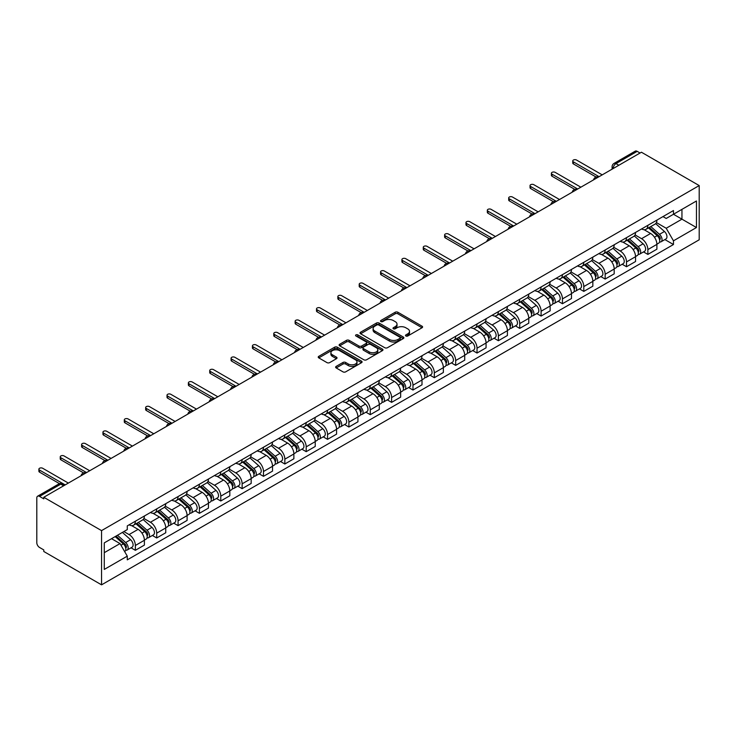 <?xml version="1.0" encoding="UTF-8"?>
<svg xmlns="http://www.w3.org/2000/svg" width="736" height="736" viewBox="0 0 736 736"><rect width="100%" height="100%" fill="white"/><g stroke="black" fill="none" stroke-linecap="round" stroke-linejoin="round"><path stroke-width="1.1" d="M405.886 335.993A1.334 0.764 0 0 0 407.772 335.993L422.041 327.75A1.904 1.095 0 0 0 422.602 326.977A1.904 1.095 0 0 0 422.041 326.195L397.863 312.239A1.904 1.095 0 0 0 395.177 312.239L380.898 320.473A1.334 0.764 0 0 0 380.503 321.025A1.334 0.764 0 0 0 380.898 321.568A1.334 0.764 0 0 0 382.775 321.568L384.624 320.5A6.081 3.514 0 0 1 393.226 320.5L395.241 321.66A6.081 3.514 0 0 1 397.017 324.144A6.081 3.514 0 0 1 395.241 326.628L393.392 327.695A1.334 0.764 0 0 0 393.006 328.238A1.334 0.764 0 0 0 393.392 328.78A1.334 0.764 0 0 0 395.269 328.78L397.118 327.713A6.081 3.514 0 0 1 405.72 327.713L407.735 328.872A6.081 3.514 0 0 1 409.52 331.356A6.081 3.514 0 0 1 407.735 333.84L405.886 334.908A1.334 0.764 0 0 0 405.499 335.45A1.334 0.764 0 0 0 405.886 335.993L405.886 334.908M336.186 366.381A1.904 1.095 0 0 0 335.634 367.154A1.904 1.095 0 0 0 336.186 367.936L342.976 371.855A1.904 1.095 0 0 0 345.662 371.855L361.514 362.701A1.904 1.095 0 0 0 362.075 361.919A1.904 1.095 0 0 0 361.514 361.146L337.327 347.18A1.904 1.095 0 0 0 334.641 347.18L318.789 356.334A1.904 1.095 0 0 0 318.228 357.116A1.904 1.095 0 0 0 318.789 357.889L326.986 362.618A1.904 1.095 0 0 0 329.673 362.618L336.453 358.699A1.904 1.095 0 0 0 337.014 357.926A1.904 1.095 0 0 0 336.453 357.153L332.387 354.807A5.088 2.935 0 0 1 330.906 352.728A5.088 2.935 0 0 1 334.043 350.014A5.088 2.935 0 0 1 339.581 350.658L355.497 359.849A5.088 2.935 0 0 1 356.988 361.919A5.088 2.935 0 0 1 353.85 364.633A5.088 2.935 0 0 1 348.312 363.998L345.662 362.462A1.904 1.095 0 0 0 342.976 362.462L336.186 366.381L336.186 367.936M101.55 530.619L43.783 497.269L641.433 152.223L699.2 185.573L101.55 530.619L101.55 584.844L699.2 239.789L699.2 185.573M384.762 347.723A1.904 1.095 0 0 0 387.449 347.723L403.3 338.569A1.904 1.095 0 0 0 403.862 337.796A1.904 1.095 0 0 0 403.3 337.024L379.114 323.058A1.904 1.095 0 0 0 376.427 323.058L360.576 332.212A1.904 1.095 0 0 0 360.014 332.985A1.904 1.095 0 0 0 360.576 333.758L384.762 347.723M356.472 336.278A1.334 0.764 0 0 1 357.816 336.472L357.816 334.889L382.407 349.085A1.904 1.095 0 0 1 382.968 349.858A1.904 1.095 0 0 1 382.407 350.63L366.556 359.784A1.904 1.095 0 0 1 363.869 359.784L339.682 345.828L339.682 344.273A1.904 1.095 0 0 0 339.121 345.046A1.904 1.095 0 0 0 339.682 345.828M339.682 344.273L346.463 340.354A1.904 1.095 0 0 1 349.149 340.354L358.966 346.021A1.904 1.095 0 0 0 361.652 346.021L366.151 343.418A1.904 1.095 0 0 0 366.703 342.645A1.904 1.095 0 0 0 366.151 341.872L355.939 335.975A1.334 0.764 0 0 1 355.552 335.432A1.334 0.764 0 0 1 356.371 334.724A1.334 0.764 0 0 1 357.816 334.889M43.783 497.269L43.783 498.852L39.542 496.404A3.873 2.236 -120 0 0 37.6 496.211A3.873 2.236 -120 0 0 36.8 497.987L36.8 542.717A3.873 2.236 -120 0 0 39.542 547.455L43.783 549.912L43.783 551.485L101.55 584.844M618.847 165.26L615.977 163.604A3.873 2.236 60 0 0 614.036 163.41L635.251 151.156A3.873 2.236 60 0 1 637.192 151.349L615.977 163.604A3.873 2.236 120 0 0 613.235 168.342L613.235 168.498M640.062 153.014L637.192 151.349M647.864 225.326A8.906 5.143 60 0 1 646.024 229.319L655.058 224.103A8.906 5.143 -120 0 0 656.898 220.11M635.048 234.913L641.571 238.685A8.906 5.143 60 0 1 647.864 249.587L656.898 244.37A8.906 5.143 -120 0 0 650.606 233.468L644.138 229.733M656.898 244.37L656.898 249.191L647.864 254.408L643.531 251.905M646.024 229.319A8.906 5.143 60 0 1 641.636 228.924M647.864 249.587L647.864 254.408M626.511 237.654A8.906 5.143 60 0 1 624.671 241.656L633.705 236.44A8.906 5.143 -120 0 0 635.545 232.438M622.178 264.233L626.511 266.736L635.545 261.519L635.545 256.698A8.906 5.143 -120 0 0 629.252 245.796L622.785 242.061M624.671 241.656A8.906 5.143 60 0 1 620.282 241.252M613.686 247.241L620.218 251.013A8.906 5.143 60 0 1 626.511 261.915L626.511 266.736M605.158 249.982A8.906 5.143 60 0 1 603.318 253.984L612.352 248.768A8.906 5.143 -120 0 0 614.192 244.766M600.824 276.57L605.158 279.064L614.192 273.847L614.192 269.026A8.906 5.143 -120 0 0 607.899 258.124L601.432 254.389M603.318 253.984A8.906 5.143 60 0 1 598.929 253.58M592.333 259.569L598.865 263.341A8.906 5.143 60 0 1 605.158 274.243L605.158 279.064M583.804 262.31A8.906 5.143 60 0 1 581.955 266.312L590.99 261.096A8.906 5.143 -120 0 0 592.839 257.094M579.471 288.898L583.804 291.392L592.839 286.184L592.839 281.364A8.906 5.143 -120 0 0 586.537 270.452L580.078 266.717M581.955 266.312A8.906 5.143 60 0 1 577.576 265.908M570.98 271.897L577.502 275.669A8.906 5.143 60 0 1 583.804 286.571L583.804 291.392M562.451 274.638A8.906 5.143 60 0 1 560.602 278.64L569.636 273.424A8.906 5.143 -120 0 0 571.486 269.422M558.118 301.226L562.451 303.729L571.486 298.512L571.486 293.692A8.906 5.143 -120 0 0 565.184 282.78L558.716 279.045M560.602 278.64A8.906 5.143 60 0 1 556.223 278.236M549.626 284.234L556.149 287.997A8.906 5.143 60 0 1 562.451 298.908L562.451 303.729M541.098 286.966A8.906 5.143 60 0 1 539.249 290.968L548.283 285.752A8.906 5.143 -120 0 0 550.132 281.75M536.765 313.554L541.098 316.057L550.132 310.84L550.132 306.02A8.906 5.143 -120 0 0 543.83 295.108L537.363 291.373M539.249 290.968A8.906 5.143 60 0 1 534.87 290.564M528.273 296.562L534.796 300.325A8.906 5.143 60 0 1 541.098 311.236L541.098 316.057M519.736 299.294A8.906 5.143 60 0 1 517.896 303.296L526.93 298.08A8.906 5.143 -120 0 0 528.77 294.087M515.412 325.882L519.736 328.385L528.779 323.168L528.779 318.348A8.906 5.143 -120 0 0 522.477 307.436L516.01 303.71M517.896 303.296A8.906 5.143 60 0 1 513.516 302.892M506.92 308.89L513.443 312.653A8.906 5.143 60 0 1 519.736 323.564L519.736 328.385M498.382 311.632A8.906 5.143 60 0 1 496.542 315.624L505.577 310.408A8.906 5.143 -120 0 0 507.417 306.415M494.058 338.21L498.382 340.713L507.417 335.496L507.417 330.676A8.906 5.143 -120 0 0 501.124 319.764L494.656 316.038M496.542 315.624A8.906 5.143 60 0 1 492.154 315.22M485.567 321.218L492.09 324.981A8.906 5.143 60 0 1 498.382 335.892L498.382 340.713M477.029 323.96A8.906 5.143 60 0 1 475.189 327.952L484.224 322.736A8.906 5.143 -120 0 0 486.064 318.743M472.696 350.538L477.029 353.041L486.064 347.824L486.064 343.004A8.906 5.143 -120 0 0 479.771 332.102L473.303 328.366M475.189 327.952A8.906 5.143 60 0 1 470.801 327.557M464.214 333.546L470.736 337.309A8.906 5.143 60 0 1 477.029 348.22L477.029 353.041M455.676 336.288A8.906 5.143 60 0 1 453.836 340.28L462.87 335.064A8.906 5.143 -120 0 0 464.71 331.071M451.343 362.866L455.676 365.369L464.71 360.152L464.71 355.332A8.906 5.143 -120 0 0 458.418 344.43L451.95 340.694M453.836 340.28A8.906 5.143 60 0 1 449.448 339.885M442.851 345.874L449.383 349.646A8.906 5.143 60 0 1 455.676 360.548L455.676 365.369M434.323 348.616A8.906 5.143 60 0 1 432.474 352.608L441.508 347.392A8.906 5.143 -120 0 0 443.357 343.399M429.99 375.194L434.323 377.697L443.357 372.48L443.357 367.66A8.906 5.143 -120 0 0 437.064 356.758L430.597 353.022M432.474 352.608A8.906 5.143 60 0 1 428.094 352.213M421.498 358.202L428.021 361.974A8.906 5.143 60 0 1 434.323 372.876L434.323 377.697M412.97 360.944A8.906 5.143 60 0 1 411.12 364.936L420.155 359.729A8.906 5.143 -120 0 0 422.004 355.727M408.636 387.522L412.97 390.025L422.004 384.808L422.004 379.988A8.906 5.143 -120 0 0 415.702 369.086L409.234 365.35M411.12 364.936A8.906 5.143 60 0 1 406.741 364.541M400.145 370.53L406.668 374.302A8.906 5.143 60 0 1 412.97 385.204L412.97 390.025M391.616 373.272A8.906 5.143 60 0 1 389.767 377.274L398.802 372.057A8.906 5.143 -120 0 0 400.651 368.055M387.283 399.86L391.616 402.353L400.651 397.136L400.651 392.316A8.906 5.143 -120 0 0 394.349 381.414L387.881 377.678M389.767 377.274A8.906 5.143 60 0 1 385.388 376.869M378.792 382.858L385.314 386.63A8.906 5.143 60 0 1 391.616 397.532L391.616 402.353M370.254 385.6A8.906 5.143 60 0 1 368.414 389.602L377.448 384.385A8.906 5.143 -120 0 0 379.288 380.383M365.93 412.188L370.263 414.681L379.298 409.474L379.298 404.644A8.906 5.143 -120 0 0 372.996 393.742L366.528 390.006M368.414 389.602A8.906 5.143 60 0 1 364.035 389.197M357.438 395.186L363.961 398.958A8.906 5.143 60 0 1 370.263 409.86L370.263 414.681M348.901 397.928A8.906 5.143 60 0 1 347.061 401.93L356.095 396.713A8.906 5.143 -120 0 0 357.935 392.711M344.577 424.516L348.901 427.018L357.935 421.802L357.935 416.981A8.906 5.143 -120 0 0 351.642 406.07L345.175 402.334M347.061 401.93A8.906 5.143 60 0 1 342.672 401.525M336.085 407.523L342.608 411.286A8.906 5.143 60 0 1 348.901 422.197L348.901 427.018M327.548 410.256A8.906 5.143 60 0 1 325.708 414.258L334.742 409.041A8.906 5.143 -120 0 0 336.582 405.039M323.214 436.844L327.548 439.346L336.582 434.13L336.582 429.309A8.906 5.143 -120 0 0 330.289 418.398L323.822 414.662M325.708 414.258A8.906 5.143 60 0 1 321.319 413.853M314.732 419.851L321.255 423.614A8.906 5.143 60 0 1 327.548 434.525L327.548 439.346M306.194 422.584A8.906 5.143 60 0 1 304.354 426.586L313.389 421.369A8.906 5.143 -120 0 0 315.229 417.376M301.861 449.172L306.194 451.674L315.229 446.458L315.229 441.637A8.906 5.143 -120 0 0 308.936 430.726L302.468 426.99M304.354 426.586A8.906 5.143 60 0 1 299.966 426.181M293.37 432.179L299.902 435.942A8.906 5.143 60 0 1 306.194 446.853L306.194 451.674M284.841 434.921A8.906 5.143 60 0 1 282.992 438.914L292.026 433.697A8.906 5.143 -120 0 0 293.876 429.704M280.508 461.5L284.841 464.002L293.876 458.786L293.876 453.965A8.906 5.143 -120 0 0 287.583 443.054L281.115 439.328M282.992 438.914A8.906 5.143 60 0 1 278.613 438.509M272.016 444.507L278.548 448.27A8.906 5.143 60 0 1 284.841 459.181L284.841 464.002M263.488 447.249A8.906 5.143 60 0 1 261.639 451.242L270.673 446.025A8.906 5.143 -120 0 0 272.522 442.032M259.155 473.828L263.488 476.33L272.522 471.114L272.522 466.293A8.906 5.143 -120 0 0 266.22 455.382L259.753 451.656M261.639 451.242A8.906 5.143 60 0 1 257.26 450.846M250.663 456.835L257.186 460.598A8.906 5.143 60 0 1 263.488 471.509L263.488 476.33M242.135 459.577A8.906 5.143 60 0 1 240.286 463.57L249.32 458.353A8.906 5.143 -120 0 0 251.169 454.36M237.802 486.156L242.135 488.658L251.169 483.442L251.169 478.621A8.906 5.143 -120 0 0 244.867 467.719L238.4 463.984M240.286 463.57A8.906 5.143 60 0 1 235.906 463.174M229.31 469.163L235.833 472.935A8.906 5.143 60 0 1 242.135 483.837L242.135 488.658M220.772 471.905A8.906 5.143 60 0 1 218.932 475.898L227.967 470.681A8.906 5.143 -120 0 0 229.816 466.688M216.448 498.484L220.782 500.986L229.816 495.77L229.816 490.949A8.906 5.143 -120 0 0 223.514 480.047L217.046 476.312M218.932 475.898A8.906 5.143 60 0 1 214.553 475.502M207.957 481.491L214.48 485.263A8.906 5.143 60 0 1 220.782 496.165L220.782 500.986M199.419 484.233A8.906 5.143 60 0 1 197.579 488.226L206.614 483.018A8.906 5.143 -120 0 0 208.454 479.016M195.095 510.812L199.419 513.314L208.454 508.098L208.454 503.277A8.906 5.143 -120 0 0 202.161 492.375L195.693 488.64M197.579 488.226A8.906 5.143 60 0 1 193.191 487.83M186.604 493.819L193.126 497.591A8.906 5.143 60 0 1 199.419 508.493L199.419 513.314M178.066 496.561A8.906 5.143 60 0 1 176.226 500.563L185.26 495.346A8.906 5.143 -120 0 0 187.1 491.344M173.733 523.149L178.066 525.642L187.1 520.426L187.1 515.605A8.906 5.143 -120 0 0 180.808 504.703L174.34 500.968M176.226 500.563A8.906 5.143 60 0 1 171.838 500.158M165.25 506.147L171.773 509.919A8.906 5.143 60 0 1 178.066 520.821L178.066 525.642M156.713 508.889A8.906 5.143 60 0 1 154.873 512.891L163.907 507.674A8.906 5.143 -120 0 0 165.747 503.672M152.38 535.477L156.713 537.97L165.747 532.754L165.747 527.933A8.906 5.143 -120 0 0 159.454 517.031L152.987 513.296M154.873 512.891A8.906 5.143 60 0 1 150.484 512.486M143.888 518.475L150.42 522.247A8.906 5.143 60 0 1 156.713 533.149L156.713 537.97M135.36 521.217A8.906 5.143 60 0 1 133.51 525.219L142.554 520.002A8.906 5.143 -120 0 0 144.394 516M131.026 547.805L135.36 550.307L144.394 545.091L144.394 540.27A8.906 5.143 -120 0 0 138.101 529.359L131.634 525.624M133.51 525.219A8.906 5.143 60 0 1 129.131 524.814M123.86 531.576L129.067 534.575A8.906 5.143 60 0 1 135.36 545.486L135.36 550.307M662.989 216.596L666.209 218.454L696.458 200.983L681.95 209.364L681.95 219.162L666.209 228.252L656.402 222.585M104.282 552.672L120.023 543.582L127.282 556.149L104.282 569.425L104.282 542.874L127.282 529.598L127.282 525.881L673.468 210.542L673.468 214.259L696.458 227.534L673.468 240.819L666.209 228.252M696.458 200.983L696.458 227.534M127.282 556.149L127.282 559.866L673.468 244.527L673.468 240.819M120.023 543.582L111.541 538.688M664.893 239.577L673.468 244.527M406.419 336.177L407.735 335.423A6.081 3.514 0 0 0 409.52 332.939L409.52 331.356M397.017 324.144L397.017 325.726A6.081 3.514 0 0 1 395.241 328.21L393.926 328.964M422.022 327.768L397.863 313.812A1.904 1.095 0 0 0 395.177 313.812L381.432 321.752M403.273 338.588L379.114 324.64A1.904 1.095 0 0 0 376.427 324.64L360.603 333.776L360.576 332.212M399.942 338.339A1.334 0.764 0 0 0 400.329 337.796A1.334 0.764 0 0 0 399.942 337.254L378.709 324.999A1.334 0.764 0 0 0 376.832 324.999L374.882 326.122A6.081 3.514 0 0 0 373.106 328.606A6.081 3.514 0 0 0 374.882 331.09L389.399 339.462A6.081 3.514 0 0 0 397.992 339.462L399.942 338.339L399.942 339.922A1.334 0.764 0 0 0 400.329 339.379L400.329 337.796M373.106 328.606L373.106 330.188A6.081 3.514 0 0 0 374.882 332.663L374.882 331.09M399.942 339.922L397.992 341.044A6.081 3.514 0 0 1 389.399 341.044L374.882 332.663M339.701 345.837L346.463 341.936L346.463 340.354M366.703 342.645L366.703 344.227A1.904 1.095 0 0 1 366.151 345L361.652 347.604A1.904 1.095 0 0 1 358.966 347.604L349.149 341.936A1.904 1.095 0 0 0 346.463 341.936M357.816 336.472L382.38 350.649M369.141 351.891A5.088 2.935 0 0 0 374.679 352.535A5.088 2.935 0 0 0 377.816 349.821A5.088 2.935 0 0 0 376.326 347.742L370.714 344.503A1.904 1.095 0 0 0 368.028 344.503L363.529 347.107A1.904 1.095 0 0 0 362.977 347.88A1.904 1.095 0 0 0 363.529 348.652L369.141 351.891L369.141 353.473A5.088 2.935 0 0 0 374.679 354.108A5.088 2.935 0 0 0 377.816 351.403L377.816 349.821M362.977 347.88L362.977 349.462A1.904 1.095 0 0 0 363.529 350.235L363.529 348.652M369.141 353.473L363.529 350.235M356.988 361.919L356.988 363.501A5.088 2.935 0 0 1 353.85 366.215A5.088 2.935 0 0 1 348.312 365.58L345.662 364.044A1.904 1.095 0 0 0 342.976 364.044L336.214 367.945M330.906 352.728L330.906 354.31A5.088 2.935 0 0 0 332.387 356.38L332.387 354.807M336.453 357.153L336.453 358.699L332.387 356.38M361.486 362.71L337.327 348.763A1.904 1.095 0 0 0 334.641 348.763L318.808 357.898M648.48 227.902L657.184 235.667A4.839 2.797 60 0 1 658.702 243.147L656.898 244.196M648.72 228.105L652.814 230.469M649.364 227.396L659.042 236.035A2.328 1.343 60 0 1 659.778 239.623A2.328 1.343 60 0 1 659.566 239.715M650.808 226.559L659.511 234.324A4.839 2.797 60 0 1 661.029 241.804A4.839 2.797 60 0 1 659.566 241.96M655.666 223.643L664.442 231.481A4.839 2.797 60 0 1 665.96 238.961L661.029 241.804M596.086 177.017L573.399 163.916A2.226 1.288 180 0 1 572.746 163.006L572.746 160.954A2.226 1.288 -0 0 0 573.399 161.865L599.067 176.686M602.214 174.864L576.546 160.043A2.226 1.288 -0 0 0 574.126 159.767A2.226 1.288 -0 0 0 572.746 160.954M627.127 240.23L635.83 247.995A4.839 2.797 60 0 1 637.348 255.475L635.545 256.524M627.357 240.433L631.46 242.797M628.01 239.724L637.689 248.363A2.328 1.343 60 0 1 638.416 251.96A2.328 1.343 60 0 1 638.204 252.043M629.455 238.887L638.158 246.652A4.839 2.797 60 0 1 639.676 254.132A4.839 2.797 60 0 1 638.213 254.288M634.312 235.971L643.089 243.809A4.839 2.797 60 0 1 644.607 251.289L639.676 254.132M605.774 252.558L614.477 260.323A4.839 2.797 60 0 1 615.995 267.812L614.192 268.852M606.004 252.761L610.098 255.134M606.657 252.052L616.336 260.691A2.328 1.343 60 0 1 617.062 264.288A2.328 1.343 60 0 1 616.851 264.371M608.102 251.215L616.805 258.98A4.839 2.797 60 0 1 618.323 266.469A4.839 2.797 60 0 1 616.86 266.616M612.959 248.299L621.736 256.137A4.839 2.797 60 0 1 623.254 263.617L618.323 266.469M574.733 189.345L552.046 176.244A2.226 1.288 180 0 1 551.393 175.334L551.393 173.282A2.226 1.288 -0 0 0 552.046 174.193L577.714 189.014M580.86 187.192L555.192 172.371A2.226 1.288 -0 0 0 552.764 172.095A2.226 1.288 -0 0 0 551.393 173.282M553.38 201.673L530.693 188.572A2.226 1.288 180 0 1 530.04 187.671L530.04 185.61A2.226 1.288 -0 0 0 530.693 186.521L556.361 201.342M559.507 199.52L533.839 184.699A2.226 1.288 -0 0 0 531.41 184.423A2.226 1.288 -0 0 0 530.04 185.61M584.421 264.886L593.124 272.651A4.839 2.797 60 0 1 594.642 280.14L592.839 281.18M584.651 265.098L588.745 267.462M585.295 264.38L594.982 273.019A2.328 1.343 60 0 1 595.709 276.616A2.328 1.343 60 0 1 595.498 276.699M586.748 263.543L595.452 271.308A4.839 2.797 60 0 1 596.97 278.797A4.839 2.797 60 0 1 595.507 278.953M591.597 260.636L600.374 268.465A4.839 2.797 60 0 1 601.901 275.945L596.97 278.797M563.068 277.214L571.771 284.979A4.839 2.797 60 0 1 573.289 292.468L571.486 293.508M563.298 277.426L567.392 279.79M563.942 276.708L573.629 285.347A2.328 1.343 60 0 1 574.356 288.944A2.328 1.343 60 0 1 574.144 289.027M565.395 275.871L574.098 283.636A4.839 2.797 60 0 1 575.616 291.125A4.839 2.797 60 0 1 574.154 291.281M570.244 272.964L579.02 280.793A4.839 2.797 60 0 1 580.538 288.273L575.616 291.125M541.714 289.542L550.418 297.307A4.839 2.797 60 0 1 551.936 304.796L550.123 305.836M541.944 289.754L546.038 292.118M542.588 289.036L552.276 297.675A2.328 1.343 60 0 1 553.003 301.272A2.328 1.343 60 0 1 552.791 301.355M544.042 288.199L552.745 295.964A4.839 2.797 60 0 1 554.263 303.453A4.839 2.797 60 0 1 552.8 303.609M548.89 285.292L557.667 293.121A4.839 2.797 60 0 1 559.185 300.61L554.263 303.453M532.018 214.001L509.34 200.9A2.226 1.288 180 0 1 508.686 199.999L508.686 197.938A2.226 1.288 -0 0 0 509.34 198.849L534.998 213.67M538.154 211.848L512.486 197.036A2.226 1.288 -0 0 0 510.057 196.751A2.226 1.288 -0 0 0 508.686 197.938M510.664 226.329L487.986 213.238A2.226 1.288 180 0 1 487.333 212.327L487.333 210.266A2.226 1.288 -0 0 0 487.986 211.177L513.645 225.998M516.801 224.176L491.133 209.364A2.226 1.288 -0 0 0 488.704 209.079A2.226 1.288 -0 0 0 487.333 210.266M489.311 238.657L466.624 225.566A2.226 1.288 180 0 1 465.98 224.655L465.98 222.603A2.226 1.288 -0 0 0 466.624 223.505L492.292 238.326M495.438 236.504L469.78 221.692A2.226 1.288 -0 0 0 467.351 221.407A2.226 1.288 -0 0 0 465.98 222.603M467.958 250.985L445.271 237.894A2.226 1.288 180 0 1 444.618 236.983L444.618 234.931A2.226 1.288 -0 0 0 445.271 235.833L470.939 250.654M474.085 248.842L448.417 234.02A2.226 1.288 -0 0 0 445.998 233.744A2.226 1.288 -0 0 0 444.618 234.931M446.605 263.313L423.918 250.222A2.226 1.288 180 0 1 423.264 249.311L423.264 247.259A2.226 1.288 -0 0 0 423.918 248.17L449.586 262.982M452.732 261.17L427.064 246.348A2.226 1.288 -0 0 0 424.644 246.072A2.226 1.288 -0 0 0 423.264 247.259M425.252 275.65L402.564 262.55A2.226 1.288 180 0 1 401.911 261.639L401.911 259.587A2.226 1.288 -0 0 0 402.564 260.498L428.232 275.31M431.379 273.498L405.711 258.676A2.226 1.288 -0 0 0 403.282 258.4A2.226 1.288 -0 0 0 401.911 259.587M403.898 287.978L381.211 274.878A2.226 1.288 180 0 1 380.558 273.967L380.558 271.915A2.226 1.288 -0 0 0 381.211 272.826L406.879 287.638M410.026 285.826L384.358 271.004A2.226 1.288 -0 0 0 381.929 270.728A2.226 1.288 -0 0 0 380.558 271.915M382.536 300.306L359.858 287.206A2.226 1.288 180 0 1 359.205 286.295L359.205 284.243A2.226 1.288 -0 0 0 359.858 285.154L385.526 299.966M388.672 298.154L363.004 283.332A2.226 1.288 -0 0 0 360.576 283.056A2.226 1.288 -0 0 0 359.205 284.243M361.183 312.634L338.505 299.534A2.226 1.288 180 0 1 337.852 298.623L337.852 296.571A2.226 1.288 -0 0 0 338.505 297.482L364.164 312.303M367.319 310.482L341.651 295.66A2.226 1.288 -0 0 0 339.222 295.384A2.226 1.288 -0 0 0 337.852 296.571M339.83 324.962L317.142 311.862A2.226 1.288 180 0 1 316.498 310.96L316.498 308.899A2.226 1.288 -0 0 0 317.142 309.81L342.81 324.631M345.957 322.81L320.298 307.988A2.226 1.288 -0 0 0 317.869 307.712A2.226 1.288 -0 0 0 316.498 308.899M318.476 337.29L295.789 324.19A2.226 1.288 180 0 1 295.136 323.288L295.136 321.227A2.226 1.288 -0 0 0 295.789 322.138L321.457 336.959M324.604 335.138L298.936 320.326A2.226 1.288 -0 0 0 296.516 320.04A2.226 1.288 -0 0 0 295.136 321.227M297.123 349.618L274.436 336.527A2.226 1.288 180 0 1 273.783 335.616L273.783 333.555A2.226 1.288 -0 0 0 274.436 334.466L300.104 349.287M303.25 347.466L277.582 332.654A2.226 1.288 -0 0 0 275.163 332.368A2.226 1.288 -0 0 0 273.783 333.555M275.77 361.946L253.083 348.855A2.226 1.288 180 0 1 252.43 347.944L252.43 345.883A2.226 1.288 -0 0 0 253.083 346.794L278.751 361.615M281.897 359.794L256.229 344.982A2.226 1.288 -0 0 0 253.8 344.696A2.226 1.288 -0 0 0 252.43 345.883M254.417 374.274L231.73 361.183A2.226 1.288 180 0 1 231.076 360.272L231.076 358.22A2.226 1.288 -0 0 0 231.73 359.122L257.398 373.943M260.544 372.122L234.876 357.31A2.226 1.288 -0 0 0 232.447 357.034A2.226 1.288 -0 0 0 231.076 358.22M233.054 386.602L210.376 373.511A2.226 1.288 180 0 1 209.723 372.6L209.723 370.548A2.226 1.288 -0 0 0 210.376 371.45L236.044 386.271M239.191 384.459L213.523 369.638A2.226 1.288 -0 0 0 211.094 369.362A2.226 1.288 -0 0 0 209.723 370.548M211.701 398.94L189.023 385.839A2.226 1.288 180 0 1 188.37 384.928L188.37 382.876A2.226 1.288 -0 0 0 189.023 383.787L214.682 398.599M217.838 396.787L192.17 381.966A2.226 1.288 -0 0 0 189.741 381.69A2.226 1.288 -0 0 0 188.37 382.876M190.348 411.268L167.661 398.167A2.226 1.288 180 0 1 167.017 397.256L167.017 395.204A2.226 1.288 -0 0 0 167.661 396.115L193.329 410.927M196.475 409.115L170.816 394.294A2.226 1.288 -0 0 0 168.388 394.018A2.226 1.288 -0 0 0 167.017 395.204M168.995 423.596L146.308 410.495A2.226 1.288 180 0 1 145.654 409.584L145.654 407.532A2.226 1.288 -0 0 0 146.308 408.443L171.976 423.255M175.122 421.443L149.463 406.622A2.226 1.288 -0 0 0 147.034 406.346A2.226 1.288 -0 0 0 145.654 407.532M147.642 435.924L124.954 422.823A2.226 1.288 180 0 1 124.301 421.912L124.301 419.86A2.226 1.288 -0 0 0 124.954 420.771L150.622 435.592M153.769 433.771L128.101 418.95A2.226 1.288 -0 0 0 125.681 418.674A2.226 1.288 -0 0 0 124.301 419.86M520.361 301.88L529.055 309.635A4.839 2.797 60 0 1 530.582 317.124L528.77 318.164M520.591 302.082L524.685 304.446M521.235 301.364L530.914 310.012A2.328 1.343 60 0 1 531.65 313.6A2.328 1.343 60 0 1 531.438 313.683M522.689 300.527L531.383 308.292A4.839 2.797 60 0 1 532.91 315.781A4.839 2.797 60 0 1 531.447 315.937M527.537 297.62L536.314 305.449A4.839 2.797 60 0 1 537.832 312.938L532.91 315.781M498.999 314.208L507.702 321.972A4.839 2.797 60 0 1 509.22 329.452L507.417 330.492M499.238 314.41L503.332 316.774M499.882 313.702L509.56 322.34A2.328 1.343 60 0 1 510.296 325.928A2.328 1.343 60 0 1 510.085 326.011M501.326 312.864L510.03 320.629A4.839 2.797 60 0 1 511.548 328.109A4.839 2.797 60 0 1 510.094 328.265M506.184 309.948L514.961 317.777A4.839 2.797 60 0 1 516.479 325.266L511.548 328.109M477.646 326.536L486.349 334.3A4.839 2.797 60 0 1 487.867 341.78L486.064 342.82M477.876 326.738L481.979 329.102M478.529 326.03L488.207 334.668A2.328 1.343 60 0 1 488.934 338.256A2.328 1.343 60 0 1 488.722 338.339M479.973 325.192L488.676 332.957A4.839 2.797 60 0 1 490.194 340.437A4.839 2.797 60 0 1 488.732 340.593M484.831 322.276L493.608 330.105A4.839 2.797 60 0 1 495.126 337.594L490.194 340.437M456.292 338.864L464.996 346.628A4.839 2.797 60 0 1 466.514 354.108L464.71 355.157M456.522 339.066L460.616 341.43M457.176 338.358L466.854 346.996A2.328 1.343 60 0 1 467.581 350.584A2.328 1.343 60 0 1 467.369 350.667M458.62 337.52L467.323 345.285A4.839 2.797 60 0 1 468.841 352.765A4.839 2.797 60 0 1 467.378 352.921M463.478 334.604L472.254 342.433A4.839 2.797 60 0 1 473.772 349.922L468.841 352.765M434.939 351.192L443.642 358.956A4.839 2.797 60 0 1 445.16 366.436L443.357 367.485M435.169 351.394L439.263 353.758M435.813 350.686L445.501 359.324A2.328 1.343 60 0 1 446.228 362.912A2.328 1.343 60 0 1 446.016 363.004M437.267 349.848L445.97 357.613A4.839 2.797 60 0 1 447.488 365.093A4.839 2.797 60 0 1 446.025 365.249M442.115 346.932L450.892 354.77A4.839 2.797 60 0 1 452.419 362.25L447.488 365.093M413.586 363.52L422.289 371.284A4.839 2.797 60 0 1 423.807 378.764L422.004 379.813M413.816 363.722L417.91 366.086M414.46 363.014L424.148 371.652A2.328 1.343 60 0 1 424.874 375.24A2.328 1.343 60 0 1 424.663 375.332M415.914 362.176L424.617 369.941A4.839 2.797 60 0 1 426.135 377.421A4.839 2.797 60 0 1 424.672 377.577M420.762 359.26L429.539 367.098A4.839 2.797 60 0 1 431.057 374.578L426.135 377.421M392.233 375.848L400.936 383.612A4.839 2.797 60 0 1 402.454 391.101L400.642 392.141M392.463 376.05L396.557 378.414M393.107 375.342L402.794 383.98A2.328 1.343 60 0 1 403.521 387.578A2.328 1.343 60 0 1 403.31 387.66M394.56 374.504L403.264 382.269A4.839 2.797 60 0 1 404.782 389.749A4.839 2.797 60 0 1 403.319 389.905M399.409 371.588L408.186 379.426A4.839 2.797 60 0 1 409.704 386.906L404.782 389.749M370.88 388.176L379.574 395.94A4.839 2.797 60 0 1 381.101 403.429L379.288 404.469M371.11 388.387L375.204 390.752M371.754 387.67L381.441 396.308A2.328 1.343 60 0 1 382.168 399.906A2.328 1.343 60 0 1 381.956 399.988M373.207 386.832L381.901 394.597A4.839 2.797 60 0 1 383.428 402.086A4.839 2.797 60 0 1 381.966 402.233M378.056 383.925L386.832 391.754A4.839 2.797 60 0 1 388.35 399.234L383.428 402.086M349.517 400.504L358.22 408.268A4.839 2.797 60 0 1 359.738 415.757L357.935 416.797M349.756 400.715L353.85 403.08M350.4 399.998L360.079 408.636A2.328 1.343 60 0 1 360.815 412.234A2.328 1.343 60 0 1 360.603 412.316M351.845 399.16L360.548 406.925A4.839 2.797 60 0 1 362.066 414.414A4.839 2.797 60 0 1 360.612 414.57M356.702 396.253L365.479 404.082A4.839 2.797 60 0 1 366.997 411.562L362.066 414.414M328.164 412.832L336.867 420.596A4.839 2.797 60 0 1 338.385 428.085L336.582 429.125M328.394 413.043L332.497 415.408M329.047 412.326L338.726 420.964A2.328 1.343 60 0 1 339.452 424.562A2.328 1.343 60 0 1 339.241 424.644M330.492 411.488L339.195 419.253A4.839 2.797 60 0 1 340.713 426.742A4.839 2.797 60 0 1 339.25 426.898M335.349 408.581L344.126 416.41A4.839 2.797 60 0 1 345.644 423.899L340.713 426.742M306.811 425.16L315.514 432.924A4.839 2.797 60 0 1 317.032 440.413L315.229 441.453M307.041 425.371L311.135 427.736M307.694 424.654L317.372 433.302A2.328 1.343 60 0 1 318.099 436.89A2.328 1.343 60 0 1 317.888 436.972M309.138 423.816L317.842 431.581A4.839 2.797 60 0 1 319.36 439.07A4.839 2.797 60 0 1 317.897 439.226M313.996 420.909L322.773 428.738A4.839 2.797 60 0 1 324.291 436.227L319.36 439.07M285.458 437.497L294.161 445.262A4.839 2.797 60 0 1 295.679 452.741L293.876 453.781M285.688 437.699L289.782 440.064M286.332 436.982L296.019 445.63A2.328 1.343 60 0 1 296.746 449.218A2.328 1.343 60 0 1 296.534 449.3M287.785 436.154L296.488 443.918A4.839 2.797 60 0 1 298.006 451.398A4.839 2.797 60 0 1 296.544 451.554M292.634 433.237L301.41 441.066A4.839 2.797 60 0 1 302.938 448.555L298.006 451.398M264.104 449.825L272.808 457.59A4.839 2.797 60 0 1 274.326 465.069L272.522 466.109M264.334 450.027L268.428 452.392M264.978 449.319L274.666 457.958A2.328 1.343 60 0 1 275.393 461.546A2.328 1.343 60 0 1 275.181 461.628M266.432 448.482L275.135 456.246A4.839 2.797 60 0 1 276.653 463.726A4.839 2.797 60 0 1 275.19 463.882M271.28 445.565L280.057 453.394A4.839 2.797 60 0 1 281.575 460.883L276.653 463.726M242.751 462.153L251.454 469.918A4.839 2.797 60 0 1 252.972 477.397L251.16 478.446M242.981 462.355L247.075 464.72M243.625 461.647L253.313 470.286A2.328 1.343 60 0 1 254.04 473.874A2.328 1.343 60 0 1 253.828 473.956M245.079 460.81L253.782 468.574A4.839 2.797 60 0 1 255.3 476.054A4.839 2.797 60 0 1 253.837 476.21M249.927 457.893L258.704 465.722A4.839 2.797 60 0 1 260.222 473.211L255.3 476.054M221.398 474.481L230.092 482.246A4.839 2.797 60 0 1 231.619 489.725L229.807 490.774M221.628 474.683L225.722 477.048M222.272 473.975L231.96 482.614A2.328 1.343 60 0 1 232.686 486.202A2.328 1.343 60 0 1 232.475 486.294M223.726 473.138L232.42 480.902A4.839 2.797 60 0 1 233.947 488.382A4.839 2.797 60 0 1 232.484 488.538M228.574 470.221L237.351 478.06A4.839 2.797 60 0 1 238.869 485.539L233.947 488.382M200.036 486.809L208.739 494.574A4.839 2.797 60 0 1 210.257 502.053L208.454 503.102M200.275 487.011L204.369 489.376M200.919 486.303L210.597 494.942A2.328 1.343 60 0 1 211.333 498.53A2.328 1.343 60 0 1 211.122 498.622M202.363 485.466L211.066 493.23A4.839 2.797 60 0 1 212.584 500.71A4.839 2.797 60 0 1 211.131 500.866M207.221 482.549L215.998 490.388A4.839 2.797 60 0 1 217.516 497.867L212.584 500.71M178.682 499.137L187.386 506.902A4.839 2.797 60 0 1 188.904 514.39L187.1 515.43M178.912 499.339L183.016 501.704M179.566 498.631L189.244 507.27A2.328 1.343 60 0 1 189.98 510.867A2.328 1.343 60 0 1 189.759 510.95M181.01 497.794L189.713 505.558A4.839 2.797 60 0 1 191.231 513.038A4.839 2.797 60 0 1 189.768 513.194M185.868 494.877L194.644 502.716A4.839 2.797 60 0 1 196.162 510.195L191.231 513.038M157.329 511.465L166.032 519.23A4.839 2.797 60 0 1 167.55 526.718L165.747 527.758M157.559 511.676L161.653 514.041M158.212 510.959L167.891 519.598A2.328 1.343 60 0 1 168.618 523.195A2.328 1.343 60 0 1 168.406 523.278M159.657 510.122L168.36 517.886A4.839 2.797 60 0 1 169.878 525.375A4.839 2.797 60 0 1 168.415 525.522M164.514 507.214L173.291 515.044A4.839 2.797 60 0 1 174.809 522.523L169.878 525.375M135.976 523.793L144.679 531.558A4.839 2.797 60 0 1 146.197 539.046L144.394 540.086M136.206 524.004L140.3 526.369M136.85 523.287L146.538 531.926A2.328 1.343 60 0 1 147.264 535.523A2.328 1.343 60 0 1 147.053 535.606M138.304 522.45L147.007 530.214A4.839 2.797 60 0 1 148.525 537.703A4.839 2.797 60 0 1 147.062 537.86M143.152 519.542L151.938 527.372A4.839 2.797 60 0 1 153.456 534.851L148.525 537.703M115.156 536.599L123.326 543.886A4.839 2.797 60 0 1 124.844 551.374L124.605 551.512M115.239 536.553L118.947 538.697M116.03 536.093L125.184 544.254A2.328 1.343 60 0 1 125.911 547.851A2.328 1.343 60 0 1 125.7 547.934M117.484 535.256L125.654 542.542A4.839 2.797 60 0 1 127.172 550.031A4.839 2.797 60 0 1 125.709 550.188M122.406 532.413L130.576 539.7A4.839 2.797 60 0 1 132.103 547.188L127.172 550.031M126.288 448.252L103.601 435.151A2.226 1.288 180 0 1 102.948 434.249L102.948 432.188A2.226 1.288 -0 0 0 103.601 433.099L129.269 447.92M132.416 446.099L106.748 431.278A2.226 1.288 -0 0 0 104.328 431.002A2.226 1.288 -0 0 0 102.948 432.188M104.935 460.58L82.248 447.479A2.226 1.288 180 0 1 81.595 446.577L81.595 444.516A2.226 1.288 -0 0 0 82.248 445.427L107.916 460.248M111.062 458.427L85.394 443.606A2.226 1.288 -0 0 0 82.966 443.33A2.226 1.288 -0 0 0 81.595 444.516M83.573 472.908L60.895 459.816A2.226 1.288 180 0 1 60.242 458.905L60.242 456.844A2.226 1.288 -0 0 0 60.895 457.755L86.563 472.576M89.709 470.755L64.041 455.943A2.226 1.288 -0 0 0 61.612 455.658A2.226 1.288 -0 0 0 60.242 456.844M59.487 483.653L39.542 472.144A2.226 1.288 180 0 1 38.888 471.233L38.888 469.172A2.226 1.288 -0 0 0 39.542 470.083L65.2 484.904M68.356 483.083L42.688 468.271A2.226 1.288 -0 0 0 40.259 467.986A2.226 1.288 -0 0 0 38.888 469.172M613.373 168.424L613.235 168.342A3.873 2.236 0 0 1 612.104 166.759L612.104 169.16M156.713 533.149L165.747 527.933M178.066 520.821L187.1 515.605M199.419 508.493L208.454 503.277M220.782 496.165L229.816 490.949M242.135 483.837L251.169 478.621M263.488 471.509L272.522 466.293M284.841 459.181L293.876 453.965M306.194 446.853L315.229 441.637M327.548 434.525L336.582 429.309M348.901 422.197L357.935 416.981M370.263 409.86L379.298 404.644M391.616 397.532L400.651 392.316M412.97 385.204L422.004 379.988M434.323 372.876L443.357 367.66M455.676 360.548L464.71 355.332M477.029 348.22L486.064 343.004M498.382 335.892L507.417 330.676M519.736 323.564L528.779 318.348M541.098 311.236L550.132 306.02M562.451 298.908L571.486 293.692M583.804 286.571L592.839 281.364M605.158 274.243L614.192 269.026M626.511 261.915L635.545 256.698M135.36 545.486L144.394 540.27M129.067 534.575L138.101 529.359M150.42 522.247L159.454 517.031M171.773 509.919L180.808 504.703M193.126 497.591L202.161 492.375M214.48 485.263L223.514 480.047M235.833 472.935L244.867 467.719M257.186 460.598L266.22 455.382M278.548 448.27L287.583 443.054M299.902 435.942L308.936 430.726M321.255 423.614L330.289 418.398M342.608 411.286L351.642 406.07M363.961 398.958L372.996 393.742M385.314 386.63L394.349 381.414M406.668 374.302L415.702 369.086M428.021 361.974L437.064 356.758M449.383 349.646L458.418 344.43M470.736 337.309L479.771 332.102M492.09 324.981L501.124 319.764M513.443 312.653L522.477 307.436M534.796 300.325L543.83 295.108M556.149 287.997L565.184 282.78M577.502 275.669L586.537 270.452M598.865 263.341L607.899 258.124M620.218 251.013L629.252 245.796M641.571 238.685L650.606 233.468M598.212 177.174A3.873 2.236 120 0 0 596.5 178.167M576.858 189.502A3.873 2.236 120 0 0 575.147 190.495M555.505 201.83A3.873 2.236 120 0 0 553.794 202.823M534.143 214.167A3.873 2.236 120 0 0 532.441 215.151M512.79 226.495A3.873 2.236 120 0 0 511.078 227.479M491.436 238.823A3.873 2.236 120 0 0 489.725 239.807M470.083 251.151A3.873 2.236 120 0 0 468.372 252.135M448.73 263.479A3.873 2.236 120 0 0 447.019 264.463M427.377 275.807A3.873 2.236 120 0 0 425.666 276.791M406.024 288.135A3.873 2.236 120 0 0 404.312 289.119M384.661 300.463A3.873 2.236 120 0 0 382.959 301.447M363.308 312.791A3.873 2.236 120 0 0 361.597 313.784M341.955 325.119A3.873 2.236 120 0 0 340.244 326.112M320.602 337.456A3.873 2.236 120 0 0 318.89 338.44M299.248 349.784A3.873 2.236 120 0 0 297.537 350.768M277.895 362.112A3.873 2.236 120 0 0 276.184 363.096M256.542 374.44A3.873 2.236 120 0 0 254.831 375.424M235.18 386.768A3.873 2.236 120 0 0 233.478 387.752M213.826 399.096A3.873 2.236 120 0 0 212.115 400.08M192.473 411.424A3.873 2.236 120 0 0 190.762 412.408M171.12 423.752A3.873 2.236 120 0 0 169.409 424.736M149.767 436.08A3.873 2.236 120 0 0 148.056 437.074M128.414 448.408A3.873 2.236 120 0 0 126.702 449.402M107.06 460.736A3.873 2.236 120 0 0 105.349 461.73M85.698 473.073A3.873 2.236 120 0 0 83.996 474.058M63.627 485.815L60.757 484.15L39.542 496.404M64.768 485.162L62.689 483.966A3.873 2.236 120 0 0 60.757 484.15A3.873 2.236 60 0 0 58.816 483.966L37.6 496.211M407.735 335.423L407.735 333.84M393.392 328.78L393.392 327.695M395.241 328.21L395.241 326.628M380.898 321.568L380.898 320.473M395.177 313.812L395.177 312.239M397.863 313.812L397.863 312.239M422.041 327.75L422.041 326.195M376.427 324.64L376.427 323.058M379.114 324.64L379.114 323.058M403.3 338.569L403.3 337.024M389.399 341.044L389.399 339.462M397.992 341.044L397.992 339.462M349.149 341.936L349.149 340.354M358.966 347.604L358.966 346.021M361.652 347.604L361.652 346.021M366.151 345L366.151 343.418M382.407 350.63L382.407 349.085M342.976 364.044L342.976 362.462M345.662 364.044L345.662 362.462M348.312 365.58L348.312 363.998M318.789 357.889L318.789 356.334M334.641 348.763L334.641 347.18M337.327 348.763L337.327 347.18M361.514 362.701L361.514 361.146M657.184 235.667L654.47 237.231M660.256 238.565L659.382 239.071M664.442 231.481L659.511 234.324M573.399 161.865L573.399 163.916M635.83 247.995L633.116 249.559M638.903 250.893L638.029 251.399M643.089 243.809L638.158 246.652M614.477 260.323L611.763 261.887M617.55 263.221L616.676 263.727M621.736 256.137L616.805 258.98M552.046 174.193L552.046 176.244M530.693 186.521L530.693 188.572M593.124 272.651L590.41 274.215M596.188 275.549L595.323 276.055M600.374 268.465L595.452 271.308M571.771 284.979L569.057 286.552M574.834 287.877L573.97 288.383M579.02 280.793L574.098 283.636M550.418 297.307L547.704 298.88M553.481 300.205L552.607 300.711M557.667 293.121L552.745 295.964M509.34 198.849L509.34 200.9M487.986 211.177L487.986 213.238M466.624 223.505L466.624 225.566M445.271 235.833L445.271 237.894M423.918 248.17L423.918 250.222M402.564 260.498L402.564 262.55M381.211 272.826L381.211 274.878M359.858 285.154L359.858 287.206M338.505 297.482L338.505 299.534M317.142 309.81L317.142 311.862M295.789 322.138L295.789 324.19M274.436 334.466L274.436 336.527M253.083 346.794L253.083 348.855M231.73 359.122L231.73 361.183M210.376 371.45L210.376 373.511M189.023 383.787L189.023 385.839M167.661 396.115L167.661 398.167M146.308 408.443L146.308 410.495M124.954 420.771L124.954 422.823M529.055 309.635L526.35 311.208M532.128 312.533L531.254 313.039M536.314 305.449L531.383 308.292M507.702 321.972L504.988 323.536M510.775 324.87L509.901 325.367M514.961 317.777L510.03 320.629M486.349 334.3L483.635 335.864M489.422 337.198L488.548 337.695M493.608 330.105L488.676 332.957M464.996 346.628L462.282 348.192M468.068 349.526L467.194 350.023M472.254 342.433L467.323 345.285M443.642 358.956L440.928 360.52M446.706 361.854L445.841 362.36M450.892 354.77L445.97 357.613M422.289 371.284L419.575 372.848M425.353 374.182L424.488 374.688M429.539 367.098L424.617 369.941M400.936 383.612L398.222 385.176M404 386.51L403.126 387.016M408.186 379.426L403.264 382.269M379.574 395.94L376.869 397.504M382.646 398.838L381.772 399.344M386.832 391.754L381.901 394.597M358.22 408.268L355.506 409.842M361.293 411.166L360.419 411.672M365.479 404.082L360.548 406.925M336.867 420.596L334.153 422.17M339.94 423.494L339.066 424M344.126 416.41L339.195 419.253M315.514 432.924L312.8 434.498M318.587 435.822L317.713 436.328M322.773 428.738L317.842 431.581M294.161 445.262L291.447 446.826M297.234 448.15L296.36 448.656M301.41 441.066L296.488 443.918M272.808 457.59L270.094 459.154M275.871 460.488L275.006 460.984M280.057 453.394L275.135 456.246M251.454 469.918L248.74 471.482M254.518 472.816L253.644 473.312M258.704 465.722L253.782 468.574M230.092 482.246L227.387 483.81M233.165 485.144L232.291 485.65M237.351 478.06L232.42 480.902M208.739 494.574L206.025 496.138M211.812 497.472L210.938 497.978M215.998 490.388L211.066 493.23M187.386 506.902L184.672 508.466M190.458 509.8L189.584 510.306M194.644 502.716L189.713 505.558M166.032 519.23L163.318 520.794M169.105 522.128L168.231 522.634M173.291 515.044L168.36 517.886M144.679 531.558L141.965 533.131M147.752 534.456L146.878 534.962M151.938 527.372L147.007 530.214M123.326 543.886L120.98 545.238M126.39 546.784L125.525 547.29M130.576 539.7L125.654 542.542M103.601 433.099L103.601 435.151M82.248 445.427L82.248 447.479M60.895 457.755L60.895 459.816M39.542 470.083L39.542 472.144M598.543 176.99A3.873 3.873 0 0 0 593.575 179.851M577.18 189.318A3.873 3.873 0 0 0 572.212 192.179M555.827 201.646A3.873 3.873 0 0 0 550.859 204.516M534.474 213.974A3.873 3.873 0 0 0 529.506 216.844M513.121 226.302A3.873 3.873 0 0 0 508.153 229.172M491.768 238.63A3.873 3.873 0 0 0 486.8 241.5M470.414 250.958A3.873 3.873 0 0 0 465.446 253.828M449.061 263.286A3.873 3.873 0 0 0 444.093 266.156M427.699 275.614A3.873 3.873 0 0 0 422.731 278.484M406.346 287.942A3.873 3.873 0 0 0 401.378 290.812M384.992 300.279A3.873 3.873 0 0 0 380.024 303.14M363.639 312.607A3.873 3.873 0 0 0 358.671 315.468M342.286 324.935A3.873 3.873 0 0 0 337.318 327.805M320.933 337.263A3.873 3.873 0 0 0 315.965 340.133M299.58 349.591A3.873 3.873 0 0 0 294.612 352.461M278.217 361.919A3.873 3.873 0 0 0 273.249 364.789M256.864 374.247A3.873 3.873 0 0 0 251.896 377.117M235.511 386.575A3.873 3.873 0 0 0 230.543 389.445M214.158 398.903A3.873 3.873 0 0 0 209.19 401.773M192.804 411.231A3.873 3.873 0 0 0 187.836 414.101M171.451 423.568A3.873 3.873 0 0 0 166.483 426.429M150.098 435.896A3.873 3.873 0 0 0 145.13 438.757M128.736 448.224A3.873 3.873 0 0 0 123.777 451.094M107.382 460.552A3.873 3.873 0 0 0 102.414 463.422M86.029 472.88A3.873 3.873 0 0 0 81.061 475.75M62.689 483.966A3.873 3.873 0 0 0 58.816 483.966M614.036 163.41A3.873 3.873 0 0 0 612.104 166.759"/></g></svg>
